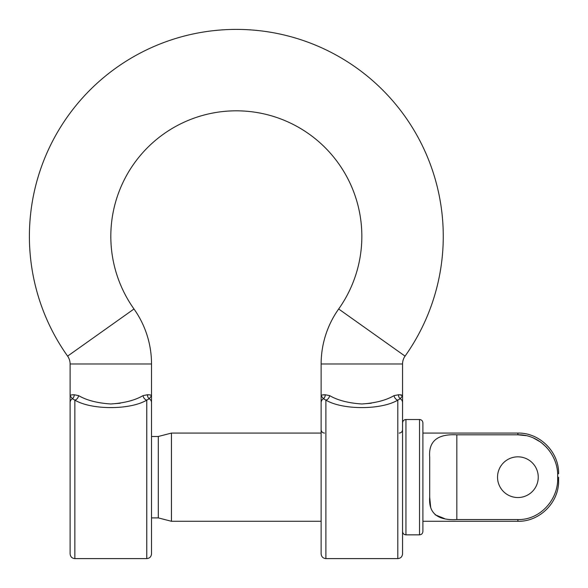 <?xml version="1.0" encoding="UTF-8"?>
<svg xmlns="http://www.w3.org/2000/svg" width="588" height="588" viewBox="0 0 588 588"><rect width="100%" height="100%" fill="white"/><g stroke="black" fill="none" stroke-linecap="round" stroke-linejoin="round"><path stroke-width="0.88" d="M321.136 363.979L402.552 363.979A13.568 13.568 0 0 1 405.059 356.13A206.932 206.932 0 0 0 236.332 29.4A206.932 206.932 0 0 0 67.605 356.13A13.568 13.568 0 0 1 70.104 363.979L151.52 363.979A94.984 94.984 0 0 0 133.99 308.994A125.516 125.516 0 0 1 236.332 110.816A125.516 125.516 0 0 1 338.673 308.994A94.984 94.984 0 0 0 321.136 363.979L321.136 395.768C321.151 395.114 322.511 394.776 325.238 394.761L323.665 394.893M143.016 395.628A4.748 3.624 -113.8 0 0 146.772 400.127L149.234 398.708L146.772 400.127C130.066 410.115 91.39 410.042 74.86 400.127L74.86 558.6C72.001 558.343 70.413 556.763 70.104 553.852L70.104 395.768L72.397 398.708L74.86 400.127L72.397 398.708L70.104 395.768C70.126 395.114 71.493 394.776 74.206 394.761L78.616 395.628C86.598 400.296 97.329 403.081 110.816 403.985C124.296 403.081 135.034 400.303 143.016 395.628L147.426 394.761C150.146 394.776 151.513 395.114 151.52 395.768L150.491 395.018M151.52 363.979L151.52 553.852C151.212 556.763 149.631 558.343 146.772 558.6L146.772 400.127M371.256 403.236L361.848 403.985C375.328 403.081 386.066 400.303 394.048 395.628L398.458 394.761C401.17 394.776 402.537 395.114 402.552 395.768L400.266 398.708L397.804 400.127L400.266 398.708A4.748 4.616 0 0 1 402.552 402.655L402.552 553.852C402.243 556.763 400.663 558.343 397.804 558.6L397.804 400.127C381.097 410.115 342.422 410.042 325.884 400.127L323.422 398.708L325.884 400.127L325.884 558.6C323.032 558.343 321.445 556.763 321.136 553.852L321.136 402.655A4.748 4.616 0 0 1 323.422 398.708L321.136 395.768L321.136 402.655M321.136 433.084L171.446 433.084L171.446 521.284L321.136 521.284L321.136 553.852M402.552 363.979L402.552 395.768L400.325 394.908M148.984 394.893L147.426 394.761A4.748 4.263 -82.7 0 0 149.234 398.708A4.748 4.616 -0 0 1 151.52 402.655M120.224 403.236L110.816 403.985M151.52 434.385L151.52 435.392M151.52 434.297L151.52 434.988M323.422 398.708A4.748 4.263 -97.3 0 0 325.238 394.761L329.647 395.628C337.63 400.296 348.361 403.081 361.848 403.985M402.552 395.768L402.552 402.655M151.52 395.768L149.234 398.708M70.104 402.655A4.748 4.616 0 0 1 72.397 398.708A4.748 4.263 -97.3 0 0 74.206 394.761M329.647 395.628A4.748 3.624 -66.2 0 1 325.884 400.127M394.048 395.628A4.748 3.624 -113.8 0 0 397.804 400.127M398.458 394.761A4.748 4.263 -82.7 0 0 400.266 398.708M78.616 395.628A4.748 3.624 -66.2 0 1 74.86 400.127M422.904 422.904L422.904 531.464C422.691 533.544 421.559 534.668 419.516 534.852L419.516 419.516C421.559 419.7 422.691 420.832 422.904 422.904M151.52 517.896L158.304 517.896L158.304 436.48L171.446 433.084M497.536 477.184A20.352 20.352 0 0 0 517.896 497.536A20.352 20.352 0 0 0 538.248 477.184A20.352 20.352 0 0 0 517.896 456.832A20.352 20.352 0 0 0 497.536 477.184M422.904 521.284L517.896 521.284L517.896 519.557C540.262 520.182 558.857 499.124 557.63 477.184C558.857 455.31 540.365 434.223 517.896 434.811L525.951 435.649M558.6 477.184L558.6 480.58L558.6 477.184M533.669 438.126L540.578 442.051M541.327 442.602L546.73 447.475M558.6 473.796C559.159 452.04 539.644 432.525 517.896 433.084L517.896 434.811L456.832 434.811C437.443 433.797 428.395 441.287 429.696 457.28L429.696 497.095L430.681 507.429M435.12 514.772L444.55 518.601M517.896 519.557L456.832 519.557C437.501 520.63 428.454 513.14 429.696 497.095M67.605 356.13L133.99 308.994M405.059 356.13L338.673 308.994M419.516 419.516L405.948 419.516L405.948 534.852C403.905 534.668 402.773 533.544 402.552 531.464M456.832 434.811L456.832 519.557M399.164 433.084C401.2 432.9 402.332 431.768 402.552 429.696C402.332 431.768 401.2 432.9 399.164 433.084M324.532 433.084C322.489 432.9 321.357 431.768 321.136 429.696M146.772 558.6L74.86 558.6M325.884 558.6L397.804 558.6M70.104 363.979L70.104 395.768M405.948 419.516C403.905 419.7 402.773 420.832 402.552 422.904M517.896 433.084L422.904 433.084M151.52 436.48L158.304 436.48M419.516 534.852L405.948 534.852M517.896 521.284C539.644 521.843 559.159 502.328 558.6 480.58M171.446 521.284L158.304 517.896"/></g></svg>

